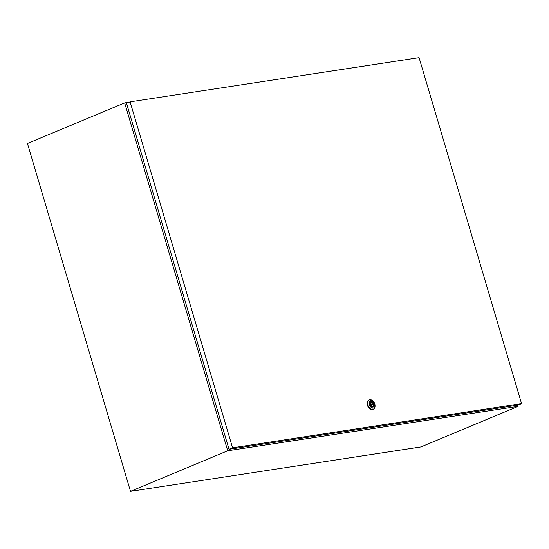 <?xml version="1.0" encoding="UTF-8"?>
<svg xmlns="http://www.w3.org/2000/svg" width="549" height="549" viewBox="0 0 549 549"><rect width="100%" height="100%" fill="white"/><g stroke="black" fill="none" stroke-linecap="round" stroke-linejoin="round"><path stroke-width="0.82" d="M129.269 102.189L124.657 102.896L227.705 450.77L130.497 491.348L420.925 446.934L518.132 406.356L517.769 405.135M227.705 450.77L518.132 406.356M124.657 102.896L27.45 143.474L130.497 491.348M371.817 403.858A0.549 0.364 67.3 0 0 372.181 404.887A0.549 0.364 67.3 0 0 371.817 403.858M375.036 405.21L375.063 405.773A5.119 3.369 -112.7 0 1 373.361 409.348A5.119 3.369 -112.7 0 1 372.833 409.499A5.119 3.369 -112.7 0 1 368.125 405.539A5.119 3.369 -112.7 0 1 369.415 399.905A5.119 3.369 -112.7 0 1 369.944 399.754A5.119 3.369 -112.7 0 1 373.155 401.209L373.54 401.621A4.021 2.649 -112.7 0 1 375.036 405.21A4.021 2.649 -112.7 0 1 373.279 408.133A4.021 2.649 -112.7 0 1 369.484 404.716A4.021 2.649 -112.7 0 1 371.014 400.482A4.021 2.649 -112.7 0 1 373.54 401.621M373.1 409.437A5.119 3.369 -112.7 0 1 372.853 409.561A5.119 3.369 -112.7 0 1 372.325 409.712A5.119 3.369 -112.7 0 1 367.617 405.752A5.119 3.369 -112.7 0 1 368.907 400.118A5.119 3.369 -112.7 0 1 369.168 400.029M370.925 401.635A2.944 1.935 -112.7 0 1 371.145 401.58A2.944 1.935 -112.7 0 1 373.821 403.789A2.944 1.935 -112.7 0 1 373.19 407.056M371.316 401.511A2.944 1.935 -112.7 0 1 374.02 403.783A2.944 1.935 -112.7 0 1 373.279 407.022A2.944 1.935 -112.7 0 1 372.977 407.111A2.944 1.935 -112.7 0 1 370.273 404.833A2.944 1.935 -112.7 0 1 371.014 401.594A2.944 1.935 -112.7 0 1 371.316 401.511M371.151 402.671A1.901 1.249 67.3 0 0 370.712 404.579A1.901 1.249 67.3 0 0 372.188 406.185L372.339 406.692L372.943 406.596L372.792 406.095A1.901 1.249 67.3 0 0 373.231 404.188A1.901 1.249 67.3 0 0 371.755 402.582L371.604 402.074L371 402.17L371.151 402.671M371.042 402.307L371.604 402.074M370.843 402.959L371.755 402.582M372.229 406.329L372.792 406.095M371.549 405.876A1.901 1.249 67.3 0 0 371.508 405.169M371.09 404.16A1.901 1.249 67.3 0 0 370.616 403.632M229.022 449.295L517.995 405.1L521.55 403.611L419.072 57.652L130.099 101.846L126.545 103.329L229.022 449.295L232.577 447.806L521.55 403.611M130.099 101.846L232.577 447.806M370.65 404.339L371.762 403.879M369.415 399.905L368.907 400.118M373.361 409.348L372.853 409.561M371.076 405.354L372.181 404.887"/></g></svg>
